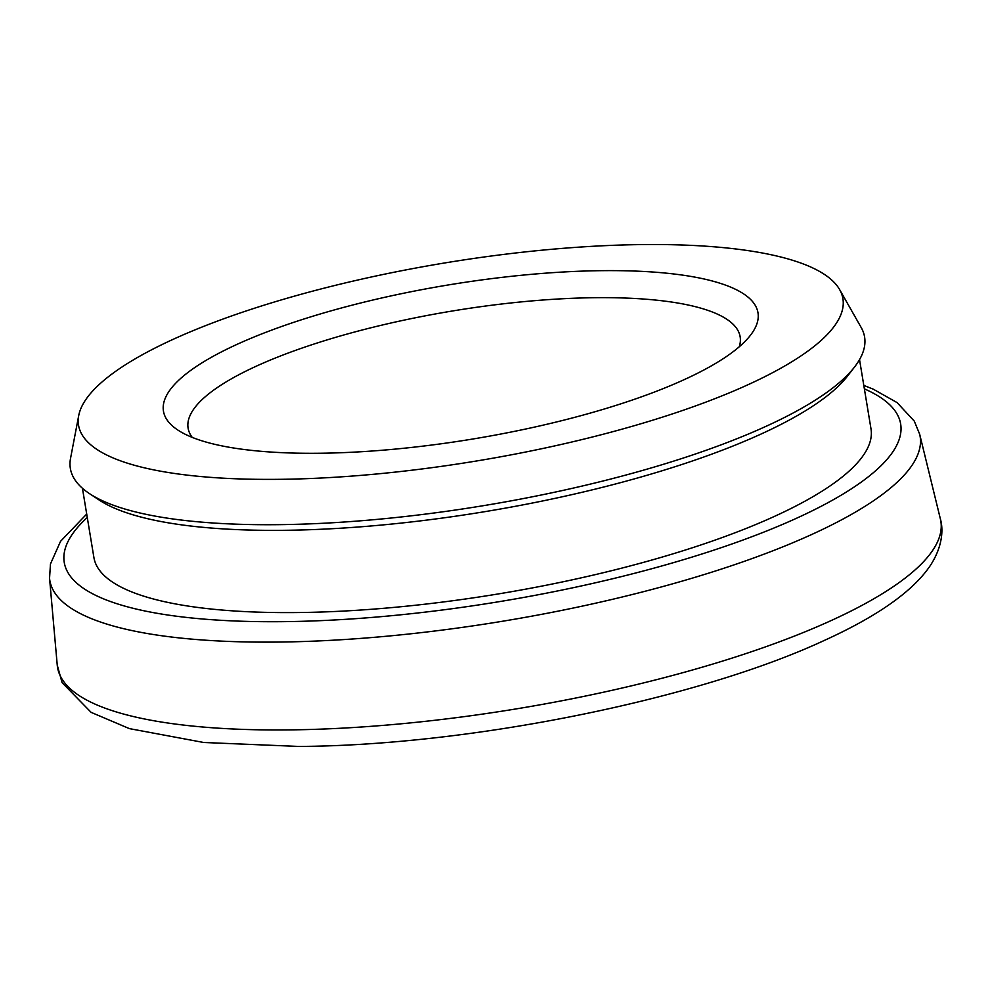 <?xml version="1.0" encoding="UTF-8"?>
<svg xmlns="http://www.w3.org/2000/svg" width="991" height="991" viewBox="0 0 991 991"><rect width="100%" height="100%" fill="white"/><g stroke="black" fill="none" stroke-linecap="round" stroke-linejoin="round"><path stroke-width="1.49" d="M318.606 453.259A301.289 77.992 170.6 0 1 177.761 429.995A301.289 77.992 170.6 0 1 270.543 330.536A301.289 77.992 170.6 0 1 602.838 270.654A301.289 77.992 170.6 0 1 750.509 335.181A301.289 77.992 170.6 0 1 318.606 453.259M739.212 346.825A279.772 72.43 -9.4 0 0 740.141 336.779A279.772 72.43 -9.4 0 0 596.087 297.684A279.772 72.43 -9.4 0 0 317.876 342.787A279.772 72.43 -9.4 0 0 188.104 428.162A279.772 72.43 -9.4 0 0 192.217 437.378M854.614 366.918L847.627 375.961A393.836 101.949 170.6 0 1 283.067 530.321A393.836 101.949 170.6 0 1 98.964 499.898L89.438 493.592A402.519 104.204 -9.4 0 0 277.604 524.673A402.519 104.204 -9.4 0 0 854.614 366.918A402.519 104.204 -9.4 0 0 861.179 327.501L839.625 289.583A387.382 100.277 -9.4 0 0 643.444 244.566A387.382 100.277 -9.4 0 0 78.723 415.551A387.382 100.277 -9.4 0 0 278 479.347A387.382 100.277 -9.4 0 0 678.401 411.909A387.382 100.277 -9.4 0 0 839.625 289.583M82.439 488.266L93.91 557.537A393.836 101.949 -9.4 0 0 296.693 612.562A393.836 101.949 -9.4 0 0 688.311 549.076A393.836 101.949 -9.4 0 0 871.002 428.892L859.531 359.622M78.723 415.551L70.534 458.387A402.519 104.204 -9.4 0 0 89.438 493.592M87.282 517.5A423.888 109.728 -9.4 0 0 282.509 621.667A423.888 109.728 -9.4 0 0 766.923 530.879A423.888 109.728 -9.4 0 0 864.375 388.856M863.805 385.412L873.22 389.153L897.066 402.581L914.284 421.113L919.66 434.182A441.057 114.176 170.6 0 1 719.132 569.813A441.057 114.176 170.6 0 1 276.935 642.081A441.057 114.176 170.6 0 1 49.55 578.224L57.243 665.11A447.659 115.885 -9.4 0 0 288.022 729.909A447.659 115.885 -9.4 0 0 736.858 656.562A447.659 115.885 -9.4 0 0 940.372 518.912C943.246 528.599 943.048 545.446 930.921 564.622C913.9 590.599 878.311 615.894 824.14 640.52C696.809 699.77 468.062 745.678 298.613 746.434L203.663 742.482L129.4 728.62L91.16 712.38L62.099 682.675L57.243 665.11M919.66 434.182L940.372 518.912M86.713 514.056L60.538 541.334L50.467 563.966L49.55 578.224"/></g></svg>
